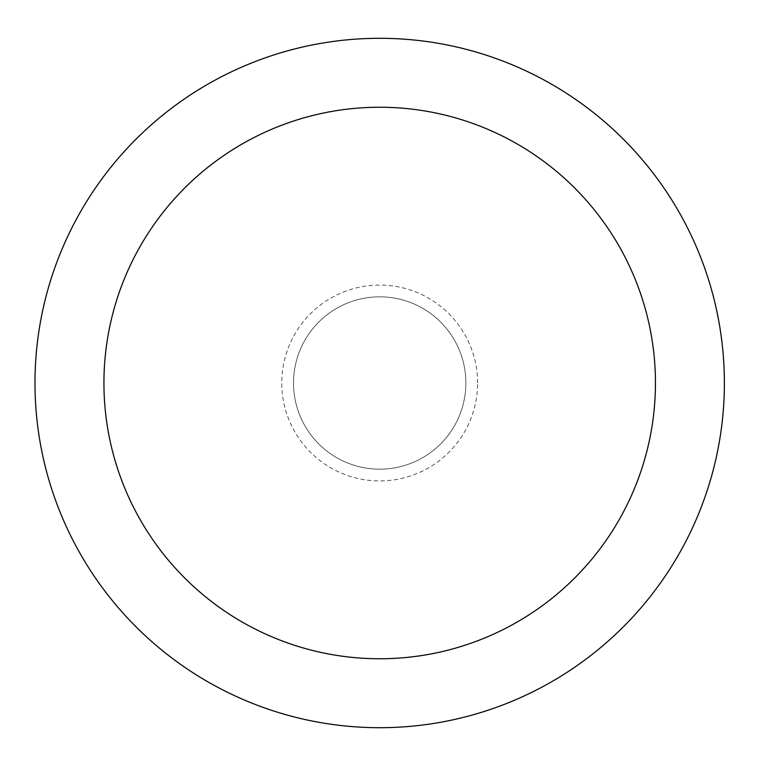 <?xml version="1.0" encoding="UTF-8"?>
<svg xmlns="http://www.w3.org/2000/svg" width="766" height="766" viewBox="0 0 766 766"><rect width="100%" height="100%" fill="white"/><g stroke="black" fill="none" stroke-linecap="round" stroke-linejoin="round"><path stroke-width="0.57" stroke-dasharray="3.83 2.87" d="M379.687 38.3A344.7 344.7 0 0 0 34.987 383A344.7 344.7 0 0 0 379.687 727.7A344.7 344.7 0 0 0 724.387 383A344.7 344.7 0 0 0 379.687 38.3M465.862 383A86.175 86.175 0 0 0 336.6 308.372A86.175 86.175 0 0 0 336.6 457.628A86.175 86.175 0 0 0 465.862 383A86.175 86.175 0 0 0 336.6 308.372A86.175 86.175 0 0 0 336.6 457.628A86.175 86.175 0 0 0 465.862 383A86.175 86.175 0 0 0 336.6 308.372A86.175 86.175 0 0 0 336.6 457.628A86.175 86.175 0 0 0 465.862 383M477.611 383A97.924 97.924 0 0 0 330.73 298.194A97.924 97.924 0 0 0 330.73 467.806A97.924 97.924 0 0 0 477.611 383"/><path stroke-width="1.15" d="M379.687 38.3A344.7 344.7 0 0 1 678.207 555.35A344.7 344.7 0 0 1 81.167 555.35A344.7 344.7 0 0 1 379.687 38.3M379.687 107.24A275.76 275.76 0 0 1 618.507 520.88A275.76 275.76 0 0 1 140.877 520.88A275.76 275.76 0 0 1 379.687 107.24"/></g></svg>
